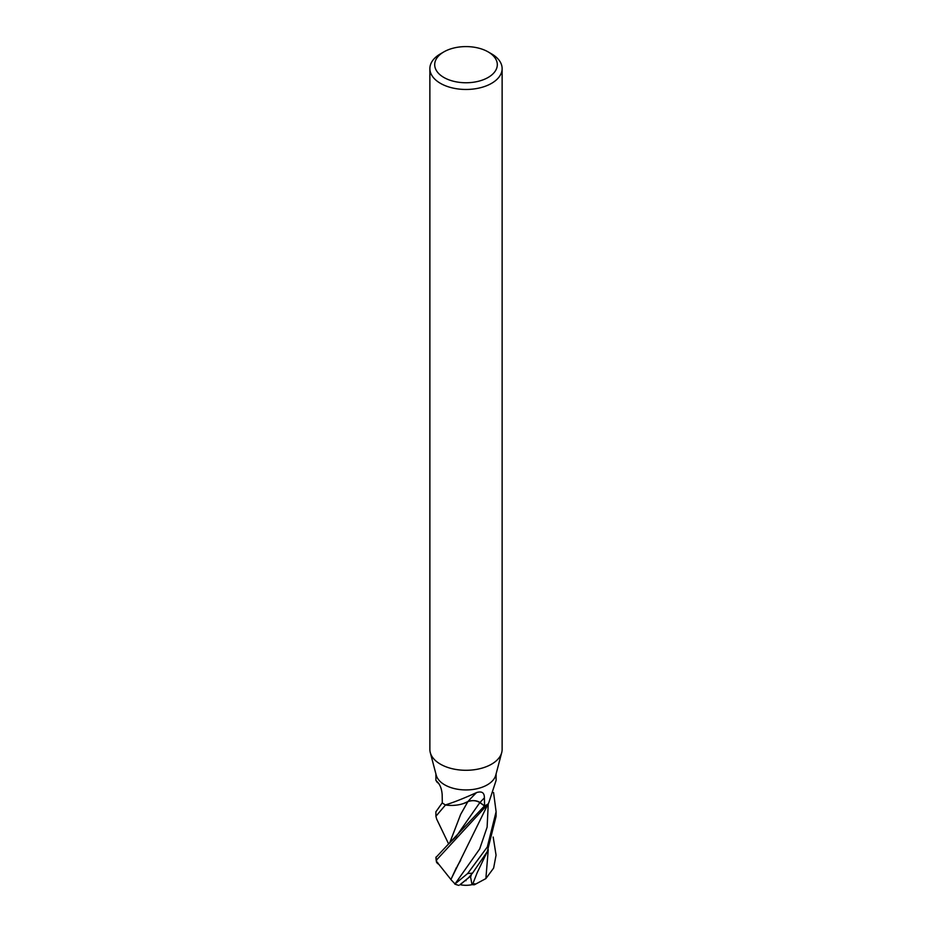 <?xml version="1.0" encoding="UTF-8"?>
<svg xmlns="http://www.w3.org/2000/svg" width="932" height="932" viewBox="0 0 932 932"><rect width="100%" height="100%" fill="white"/><g stroke="black" fill="none" stroke-linecap="round" stroke-linejoin="round"><path stroke-width="1.4" d="M488.135 51.889L491.548 53.858A36.127 20.854 180 0 1 502.127 68.607L502.127 749.433A36.127 20.854 180 0 1 501.719 752.567L495.766 775.168A30.104 17.382 180 0 1 487.285 784.849A30.104 17.382 180 0 1 456.61 789.066A30.104 17.382 180 0 1 436.234 775.168L430.281 752.567A36.127 20.854 180 0 1 429.873 749.433L429.873 68.607A36.127 20.854 180 0 1 440.452 53.858L443.865 51.889A31.304 18.081 180 0 1 488.135 51.889A31.304 18.081 180 0 1 488.135 77.461A31.304 18.081 180 0 1 443.865 77.461A31.304 18.081 180 0 1 443.865 51.889L440.452 53.858M435.896 773.875L435.896 780.387L438.028 782.577M438.273 782.81A509.629 311.521 160.6 0 0 437.807 782.402C440.335 785.245 441.791 789.369 442.176 794.751L442.304 802.941A30.104 17.382 180 0 0 445.531 804.968L446.242 804.654C454.187 802.172 464.287 798.153 476.543 792.596C481.832 790.93 484.442 792.689 484.395 797.885L484.558 805.9L479.968 802.522A8.656 4.998 -0 0 0 467.817 801.671A23.952 13.829 180 0 1 445.88 805.062A4.066 2.353 -0 0 0 445.531 804.968M488.065 804.036L488.718 802.941A506.74 459.86 -38.8 0 0 488.24 803.838A4.066 2.353 -0 0 0 488.065 804.036A30.104 17.382 180 0 1 487.285 804.514A30.104 17.382 180 0 1 484.558 805.9M501.719 752.567A36.127 20.854 180 0 1 491.548 764.182A36.127 20.854 180 0 1 454.734 769.25A36.127 20.854 180 0 1 430.281 752.567M502.127 68.607A36.127 20.854 180 0 1 491.548 83.356A36.127 20.854 180 0 1 452.171 87.876A36.127 20.854 180 0 1 429.873 68.607M488.718 802.941L496.104 780.387L496.104 773.875M437.97 863.848A23.055 2.633 29.1 0 1 436.514 862.135L436.619 859.91L488.053 804.06A30.104 17.382 180 0 1 487.285 804.514A30.104 17.382 180 0 1 484.442 805.959L448.199 844.334L456.074 836.645L479.852 802.58C476.24 800.39 472.221 800.099 467.782 801.695A509.629 184.967 93.5 0 1 476.543 792.596M448.199 844.334L435.931 857.463A30.104 30.104 0 0 0 436.421 861.716M436.712 819.181L435.896 816.281L445.508 804.957A30.104 17.382 180 0 1 442.211 802.871L435.896 811.819M493.576 792.538L496.104 811.714L487.285 847.037L467.701 873.482L455.014 883.932L450.902 879.575L456.482 867.436M460.187 884.713L468.703 877.594L472.547 873.098L487.285 851.592L496.104 816.281L496.104 812.156M493.179 837.053L496.057 855.145L493.634 868.065L485.875 878.596L474.423 884.748L474.726 883.734L472.011 884.678L470.52 876.686M469.903 876.732L471.208 875.742L470.509 876.674A28.612 16.52 180 0 1 469.903 876.732L459.965 884.666A29.055 29.055 0 0 0 472.011 884.678M450.995 879.598L437.737 862.974A28.612 16.52 180 0 1 437.656 862.613A21.762 2.493 -150.9 0 0 437.656 862.659A21.762 2.493 -150.9 0 0 437.679 862.717M463.414 803.559L467.829 801.613M479.852 802.58L484.966 806.343M465.08 806.634L460.699 814.323L449.597 843.192M457.472 865.793L460.699 860.306M474.423 884.748A28.508 15.308 90.9 0 1 472.256 884.619M466 880.705A23.055 2.633 29.1 0 1 465.231 880.344M437.644 862.38L436.514 862.135M450.867 879.563L487.261 805.621M471.208 875.742L468.726 877.583M472.571 884.515L477.102 872.865L487.215 851.732M449.573 843.204L460.664 814.37L467.841 801.683M479.968 802.522A507.264 184.105 93.5 0 1 484.395 797.885M436.619 859.91A30.104 17.382 180 0 1 435.943 857.114M472.547 873.098A30.104 17.382 180 0 1 467.701 873.482M455.294 883.548L479.665 848.982L487.121 827.138L488.263 803.792M485.875 878.596L488.252 849.681M439.112 783.94L436.595 781.703M435.896 811.714L435.896 816.281M437.656 862.659A29.055 29.055 0 0 0 437.83 863.358M448.642 843.973L436.619 818.983M454.734 884.049A30.104 30.104 0 0 0 458.975 885.4"/></g></svg>
